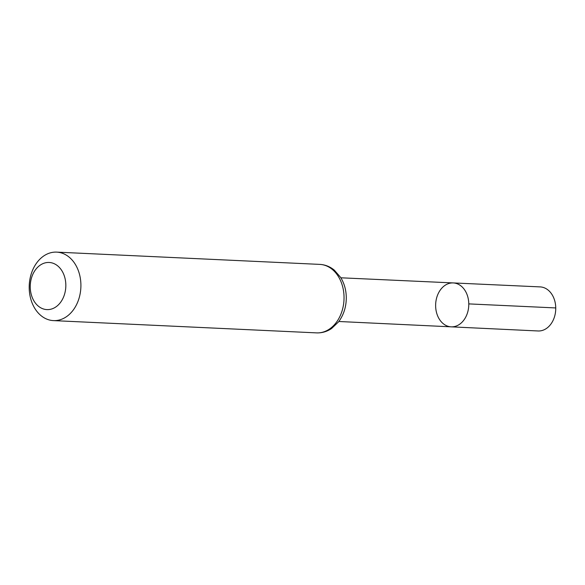 <?xml version="1.0" encoding="UTF-8"?>
<svg xmlns="http://www.w3.org/2000/svg" width="585" height="585" viewBox="0 0 585 585"><rect width="100%" height="100%" fill="white"/><g stroke="black" fill="none" stroke-linecap="round" stroke-linejoin="round"><path stroke-width="0.88" d="M468.782 303.893A21.981 16.563 92.7 0 1 451.174 326.839A21.981 16.563 92.7 0 1 435.664 304.112A21.981 16.563 92.7 0 1 453.221 282.928A21.981 16.563 92.7 0 1 468.782 303.893A21.981 16.563 92.7 0 1 451.174 326.839L538.076 330.971A22.062 16.621 92.7 0 0 555.75 307.937A22.062 16.621 92.7 0 0 540.13 286.899L453.221 282.928A21.981 16.563 92.7 0 1 468.782 303.893L555.75 307.937M65.834 284.975A23.597 17.784 92.7 0 1 39.429 306.979A23.597 17.784 92.7 0 1 38.859 266.168A23.597 17.784 92.7 0 1 65.834 284.975M80.905 284.822A34.281 25.835 92.7 0 1 53.462 320.609A34.281 25.835 92.7 0 1 29.25 285.166A34.281 25.835 92.7 0 1 56.65 252.12A34.281 25.835 92.7 0 1 80.905 284.822M344.038 297.085A34.281 25.835 92.7 0 1 316.587 332.88C321.947 333.077 326.935 331.629 331.549 328.536L338.583 321.838C343.761 314.832 346.327 306.679 346.283 297.37C346.152 289.977 344.272 283.33 340.653 277.429L334.276 270.109C329.969 266.592 325.136 264.691 319.783 264.391A34.281 25.835 92.7 0 1 344.038 297.085M338.847 321.494L451.174 326.839M340.88 277.795L453.221 282.928M53.462 320.609L316.587 332.88M56.65 252.12L319.783 264.391"/></g></svg>
